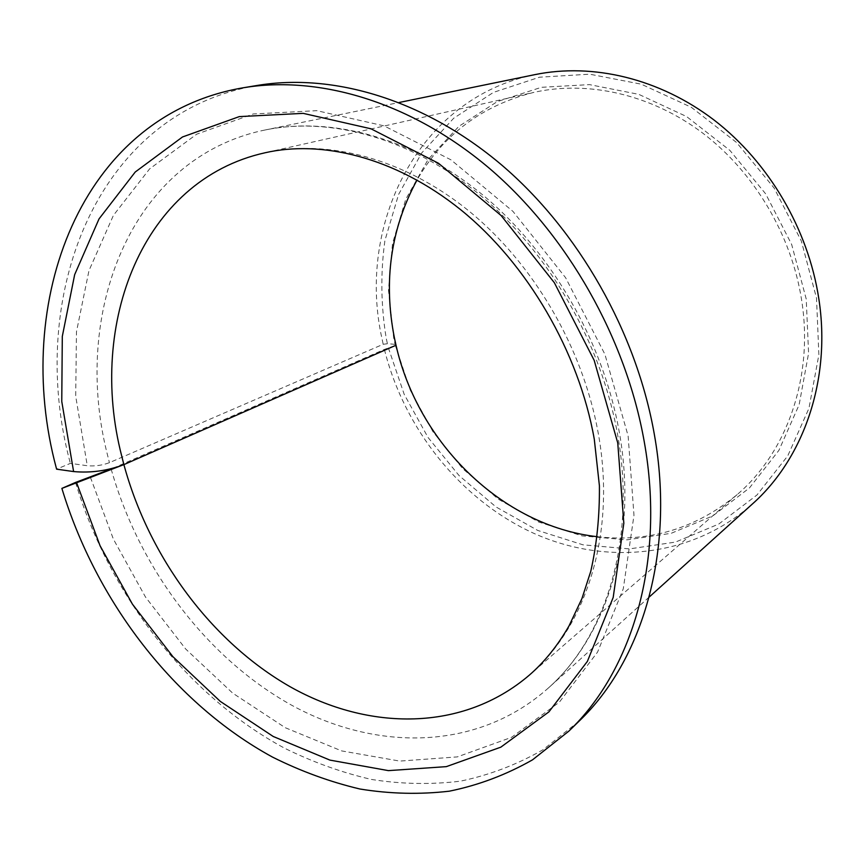 <?xml version="1.0" encoding="UTF-8"?>
<svg xmlns="http://www.w3.org/2000/svg" width="865" height="865" viewBox="0 0 865 865"><rect width="100%" height="100%" fill="white"/><g stroke="black" fill="none" stroke-linecap="round" stroke-linejoin="round"><path stroke-width="0.65" stroke-dasharray="4.33 3.24" d="M597.38 536.711C649.312 542.582 695.925 528.526 737.207 494.564C786.793 452.309 813.846 377.108 801.639 300.123C791.518 234.902 754.193 172.146 702.65 133.048C650.902 94.166 587.951 80.294 533.867 92.371C482.032 105.487 443.085 134.691 417.027 179.996M112.807 468.343L384.406 349.417L396.019 345.232L395.1 344.313L387.412 343.74L383.195 344.281L109.433 462.667C102.2 465.37 94.815 466.386 87.279 465.716L70.335 463.381L56.593 469.165M395.337 345.34L410.345 390.32L433.138 432.003L462.861 468.808L498.478 499.278L538.722 522.028L582.113 535.889L626.92 539.879L671.197 533.305L712.782 515.918L749.425 487.979L778.889 450.384L799.141 404.733L808.58 353.32L806.223 299.031L791.68 244.514L765.676 193.868L729.855 150.348L686.615 116.57L638.813 94.361L589.433 84.608L541.371 87.311L497.17 101.67L458.893 126.333L428.078 159.538L405.75 199.296L392.505 243.562L388.504 290.305L393.629 337.555L395.1 344.313M384.406 349.417C404.193 428.748 460.072 499.137 532.386 532.689C604.592 565.753 691.395 558.293 752.28 504.09M388.374 347.86L404.214 394.386L428.045 437.474L459.001 475.501L496.034 506.966L537.835 530.483L582.902 544.799L629.45 548.907L675.489 542.085L718.783 524.039L756.983 494.996L787.745 455.887L808.948 408.334L818.874 354.726L816.506 298.079L801.336 241.021L774.121 188.04L736.612 142.541L691.33 107.292L641.311 84.197L589.703 74.185L539.555 77.19L493.493 92.371L453.693 118.246L421.698 152.954L398.592 194.43L384.914 240.524C380.438 272.843 380.87 305.421 386.223 338.247L387.412 343.74M535.121 74.585C418.346 97.864 356.207 224.662 382.103 339.188L383.195 344.281M75.536 482.432C109.282 594.46 186.872 695.503 284.585 748.203C312.816 762.141 341.772 772.553 371.431 779.441C401.252 784.144 430.857 784.728 460.234 781.192C489.19 775.191 516.751 764.725 542.928 749.793L579.031 721.215M257.554 85.397C94.858 112.85 26.253 298.414 70.043 462.191L70.335 463.381M111.153 469.057C138.984 567.721 206.13 657.454 291.029 704.867C375.702 751.544 477.004 751.209 547.783 688.529C607.327 636.078 638.5 537.122 619.124 431.246C602.894 340.756 550.875 251.218 482.173 194.484C413.243 137.957 332.225 116.256 265.36 129.934C129.977 157.581 70.876 314.546 107.844 456.331L109.433 462.667M90.403 477.253L113.391 539.133L145.471 597.012L185.64 648.966L232.707 693.146L285.255 727.703L341.61 750.896L399.749 761.092L457.293 756.897L511.496 737.358L559.309 702.218L597.574 652.08L623.287 588.751L633.98 515.281L628.12 435.895L604.916 354.326L565.602 277.697L512.967 211.406L450.946 159.83L384.038 125.858L316.785 110.677L253.25 113.964L196.733 134.161L149.613 168.891L113.423 215.353L88.976 270.604L76.466 331.803L75.709 396.235L87.279 465.716M737.207 494.564L529.196 675.251C586.621 626.584 616.723 532.645 598.072 432.273C582.61 347.352 533.435 263.533 468.711 210.801C403.76 158.284 327.586 138.768 265.025 152.781L533.867 92.371M649.15 597.099L547.783 688.529C604.711 638.727 636.986 541.425 617.534 434.241C601.305 342.67 548.302 251.337 478.994 194.182C409.361 137.124 329.316 116.721 265.36 129.934L399.079 102.502"/><path stroke-width="1.3" d="M417.027 179.996C390.742 228.522 383.217 281.201 394.44 338.042L396.019 345.232C418.011 442.858 502.024 526.082 597.38 536.711M649.15 597.099L752.28 504.09C803.574 458.666 831.449 379.584 818.787 298.522C808.18 229.171 768.834 162.285 714.295 120.224C659.552 78.391 592.806 62.821 535.121 74.585L399.079 102.502M61.88 488.39C96.112 601.478 174.287 703.591 272.605 757.145C301.02 771.321 330.149 781.949 359.991 789.021C389.996 793.897 419.785 794.621 449.335 791.183C478.475 785.247 506.198 774.802 532.526 759.838L568.835 731.141C632.488 670.537 665.553 560.379 644.252 441.745C625.99 338.172 567.289 234.923 489.525 168.448C411.481 102.211 319.715 75.104 243.53 87.722C79.926 115.391 11.818 302.685 56.29 467.965L56.593 469.165L73.601 471.566C90.782 473.123 107.541 470.809 123.89 464.613L61.88 488.39L75.536 482.432L112.807 468.343M568.835 731.141L579.031 721.215C642.306 660.957 675.262 551.859 654.383 434.663C636.478 332.333 578.534 230.468 501.559 164.901C424.326 99.561 333.317 72.855 257.554 85.397L243.53 87.722M396.019 345.232L123.89 464.613C148.985 557.06 211.201 641.635 290.089 686.713C368.814 731.141 462.926 731.833 529.196 675.251C544.399 662.103 557.676 645.647 569.029 625.882L581.961 598.526L590.773 571.3C596.796 544.604 599.672 516.113 599.413 485.816L594.287 439.225C578.804 351.677 527.218 263.641 461.023 209.99C394.375 156.284 320.634 140 265.025 152.781C142.011 180.093 87.668 324.137 121.619 455.66L123.89 464.613L396.019 345.232M76.78 483.211L100.048 545.696L132.431 604.17L172.924 656.697L220.326 701.418L273.232 736.483L329.933 760.108L388.428 770.629L446.318 766.639L500.846 747.155L548.929 711.863L587.389 661.368L613.188 597.466L623.827 523.228L617.751 442.923L594.179 360.348L554.357 282.714L501.127 215.536L438.479 163.258L370.977 128.788L303.204 113.358L239.281 116.613L182.493 136.973L135.243 172.005L99.032 218.899L74.66 274.659L62.302 336.409L61.761 401.436L73.601 471.566"/></g></svg>
